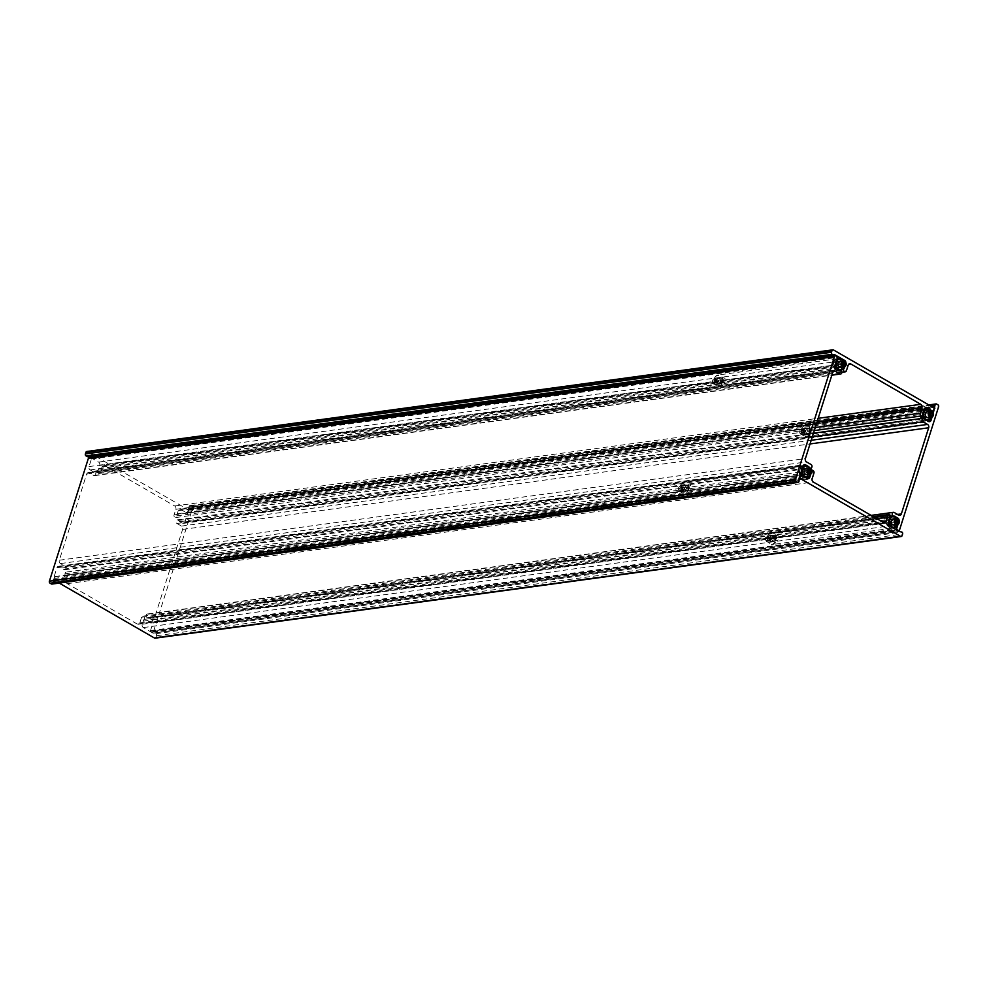 <?xml version="1.0" encoding="UTF-8"?>
<svg xmlns="http://www.w3.org/2000/svg" width="988" height="988" viewBox="0 0 988 988"><rect width="100%" height="100%" fill="white"/><g stroke="black" fill="none" stroke-linecap="round" stroke-linejoin="round"><path stroke-width="0.74" stroke-dasharray="4.94 3.71" d="M52.006 584.069A1.507 1.186 82.2 0 0 52.907 583.216L53.179 579.61L56.946 567.73A2.519 1.976 -97.8 0 1 59.515 566.532L62.022 567.976A5.953 4.656 -97.8 0 1 63.454 569.212A1.89 1.482 82.2 0 0 65.924 568.211A1.89 1.482 82.2 0 0 64.986 566.198L60.453 563.568A2.519 1.976 -97.8 0 1 59.317 560.233L86.66 474.079A2.519 1.976 -97.8 0 1 89.216 472.869L93.761 475.487A1.89 1.482 82.2 0 0 95.787 473.758A1.89 1.482 82.2 0 0 94.317 471.906A5.953 4.656 -97.8 0 1 92.674 471.362L90.155 469.918A2.519 1.976 -97.8 0 1 89.031 466.583L91.427 459.025L89.908 457.617L835.971 355.952M837.441 358.743A5.953 4.656 -97.8 0 1 842.9 365.684A5.953 4.656 -97.8 0 1 839.047 370.537A5.953 4.656 -97.8 0 1 833.588 363.596A5.953 4.656 -97.8 0 1 837.034 358.829A5.953 4.656 82.2 0 0 836.947 358.817A5.953 4.656 82.2 0 0 833.094 363.658A5.953 4.656 82.2 0 0 838.553 370.599A5.953 4.656 82.2 0 0 842.406 365.758A5.953 4.656 82.2 0 0 837.194 358.792M714.114 379.874A5.953 4.656 82.2 0 0 715.979 385.431A5.953 4.656 82.2 0 0 719.573 386.814A5.953 4.656 82.2 0 0 723.426 381.961A5.953 4.656 82.2 0 0 717.967 375.02A5.953 4.656 82.2 0 0 714.867 377.317A5.953 4.656 82.2 0 0 714.114 379.874M722.327 381.948A5.36 4.187 -97.8 0 1 719.82 386.024A5.36 4.187 -97.8 0 1 715.621 385.061A5.36 4.187 -97.8 0 1 713.954 380.071A5.36 4.187 -97.8 0 1 714.62 377.774A5.36 4.187 -97.8 0 1 719.573 376.119A5.36 4.187 -97.8 0 1 722.327 381.948M715.732 380.466A3.075 2.408 82.2 0 0 717.868 384.023A3.075 2.408 82.2 0 0 720.536 381.541A3.075 2.408 82.2 0 0 718.4 377.996A3.075 2.408 82.2 0 0 715.732 380.466M716.559 380.516A2.482 1.939 -97.8 0 1 720.437 381.393A2.482 1.939 -97.8 0 1 716.559 380.516M721.697 379.824A2.482 1.939 -97.8 0 1 725.575 380.689A2.482 1.939 -97.8 0 1 721.697 379.824M842.344 365.646A5.558 4.347 -97.8 0 1 837.515 370.117A5.558 4.347 -97.8 0 1 833.65 363.695A5.558 4.347 -97.8 0 1 838.479 359.224A5.558 4.347 -97.8 0 1 842.344 365.646M840.64 361.312A3.075 2.408 -97.8 0 1 842.85 364.881A3.075 2.408 -97.8 0 1 841.443 367.203M842.011 364.831A2.482 1.939 82.2 0 0 838.133 363.954A2.482 1.939 82.2 0 0 842.011 364.831M844.295 366.82A5.36 4.187 82.2 0 0 844.629 365.276A5.36 4.187 82.2 0 0 843.493 360.929M842.776 360.114A5.953 4.656 -97.8 0 1 844.456 365.474A5.953 4.656 -97.8 0 1 843.826 367.795M840.677 370.315A5.953 4.656 -97.8 0 1 840.615 370.327A5.953 4.656 -97.8 0 1 836.614 368.475M835.156 364.733A5.953 4.656 -97.8 0 1 835.156 363.386A5.953 4.656 -97.8 0 1 836.762 359.681M836.873 365.523A2.482 1.939 82.2 0 0 832.995 364.658A2.482 1.939 82.2 0 0 836.873 365.523M837.207 366.14A1.383 1.087 82.2 0 0 836.33 363.535A1.383 1.087 82.2 0 0 837.207 366.14M841.517 365.856L842.826 364.436A1.482 1.161 82.2 0 0 840.504 363.917A1.482 1.161 82.2 0 0 840.973 365.313L843.962 365.523M841.813 362.485L840.578 363.065L840.973 365.313A1.482 1.161 82.2 0 0 842.826 364.436L841.813 362.485L844.258 362.151M840.578 363.065L843.023 362.732M840.43 364.757L842.875 364.424M842.752 365.276L843.604 365.165M835.613 365.721A2.976 2.322 82.2 0 0 838.157 367.66A2.976 2.322 82.2 0 0 839.899 363.708A2.976 2.322 82.2 0 0 837.355 361.756A2.976 2.322 82.2 0 0 835.613 365.721M722.858 380.207A1.383 1.087 -97.8 0 1 720.758 380.812A1.383 1.087 -97.8 0 1 722.858 380.207M717.844 380.01L717.757 382.27A1.482 1.161 -97.8 0 1 716.065 380.084A1.482 1.161 -97.8 0 1 717.189 379.763L715.398 380.343L715.781 382.023L714.855 383.183L713.534 382.665L713.151 380.998L714.089 379.837L715.398 380.343M715.979 382.331L715.596 380.664L717.189 379.763A1.482 1.161 -97.8 0 1 717.757 382.27L713.534 382.665M717.3 382.85L714.855 383.183M715.596 380.664L713.151 380.998M716.535 379.503L714.089 379.837M718.227 381.689L715.781 382.023M720.166 377.749A2.976 2.322 -97.8 0 1 720.425 377.688A2.976 2.322 -97.8 0 1 723.105 380.158A2.976 2.322 -97.8 0 1 721.487 383.529A2.976 2.322 -97.8 0 1 721.228 383.591A2.976 2.322 -97.8 0 1 718.548 381.121A2.976 2.322 -97.8 0 1 720.166 377.749M714.052 378.577A2.976 2.322 -97.8 0 1 714.312 378.528A2.976 2.322 -97.8 0 1 716.992 380.985A2.976 2.322 -97.8 0 1 715.374 384.369A2.976 2.322 -97.8 0 1 715.114 384.418A2.976 2.322 -97.8 0 1 712.434 381.961A2.976 2.322 -97.8 0 1 714.052 378.577M713.892 378.997A2.581 2.013 -97.8 0 1 715.04 384.011A2.581 2.013 -97.8 0 1 713.892 378.997M845.913 362.608A2.519 1.976 -97.8 0 1 845.79 363.757L844.876 366.622M90.353 457.333L98.59 462.088A2.519 1.976 -97.8 0 1 99.714 465.422L98.738 468.51A5.953 4.656 -97.8 0 1 97.861 470.251A1.89 1.482 82.2 0 0 99.22 473.462A1.89 1.482 82.2 0 0 100.344 472.4L102.122 466.805A2.519 1.976 -97.8 0 1 104.691 465.595L174.703 505.98A2.519 1.976 -97.8 0 1 175.827 509.314L174.061 514.909A1.89 1.482 82.2 0 0 175.691 517.576A1.89 1.482 82.2 0 0 176.926 515.847A5.953 4.656 -97.8 0 1 177.247 513.797L178.235 510.697A2.519 1.976 -97.8 0 1 180.792 509.499L186.93 513.031L187.955 511.204A1.507 1.186 82.2 0 0 187.275 509.203L87.438 451.615L833.514 349.962M87.611 456.728L88.982 456.542M924.274 409.118A5.953 4.656 82.2 0 0 924.188 409.131A5.953 4.656 82.2 0 0 920.334 413.972A5.953 4.656 82.2 0 0 920.446 416.096M921.384 418.492A5.953 4.656 82.2 0 0 925.793 420.913A5.953 4.656 82.2 0 0 929.634 416.072A5.953 4.656 82.2 0 0 924.422 409.106M801.354 430.188A5.953 4.656 82.2 0 0 803.207 435.745A5.953 4.656 82.2 0 0 806.813 437.128A5.953 4.656 82.2 0 0 810.654 432.275A5.953 4.656 82.2 0 0 805.208 425.334A5.953 4.656 82.2 0 0 802.108 427.631A5.953 4.656 82.2 0 0 801.354 430.188M809.555 432.262A5.36 4.187 -97.8 0 1 807.048 436.338A5.36 4.187 -97.8 0 1 802.849 435.375A5.36 4.187 -97.8 0 1 801.182 430.385A5.36 4.187 -97.8 0 1 801.861 428.088A5.36 4.187 -97.8 0 1 806.813 426.433A5.36 4.187 -97.8 0 1 809.555 432.262M802.96 430.78A3.075 2.408 82.2 0 0 805.096 434.337A3.075 2.408 82.2 0 0 807.776 431.855A3.075 2.408 82.2 0 0 805.64 428.31A3.075 2.408 82.2 0 0 802.96 430.78M803.8 430.83A2.482 1.939 -97.8 0 1 807.678 431.707A2.482 1.939 -97.8 0 1 803.8 430.83M808.937 430.138A2.482 1.939 -97.8 0 1 812.815 431.003A2.482 1.939 -97.8 0 1 808.937 430.138M929.572 415.96A5.558 4.347 -97.8 0 1 924.743 420.431A5.558 4.347 -97.8 0 1 920.89 414.009A5.558 4.347 -97.8 0 1 925.719 409.538A5.558 4.347 -97.8 0 1 929.572 415.96M924.669 409.057A5.953 4.656 -97.8 0 1 930.128 415.997A5.953 4.656 -97.8 0 1 926.275 420.851A5.953 4.656 -97.8 0 1 921.866 418.43M920.94 416.034A5.953 4.656 -97.8 0 1 920.816 413.91A5.953 4.656 -97.8 0 1 924.262 409.143M927.88 411.626A3.075 2.408 -97.8 0 1 930.079 415.195A3.075 2.408 -97.8 0 1 928.683 417.516M929.251 415.145A2.482 1.939 82.2 0 0 925.373 414.268A2.482 1.939 82.2 0 0 929.251 415.145M931.523 417.134A5.36 4.187 82.2 0 0 931.869 415.59A5.36 4.187 82.2 0 0 930.721 411.243M930.017 410.428A5.953 4.656 -97.8 0 1 931.696 415.787A5.953 4.656 -97.8 0 1 931.067 418.109M927.077 420.666A5.953 4.656 -97.8 0 1 923.434 418.22M922.459 415.578A5.953 4.656 -97.8 0 1 922.384 413.7A5.953 4.656 -97.8 0 1 923.99 409.995M924.113 415.837A2.482 1.939 82.2 0 0 920.236 414.972A2.482 1.939 82.2 0 0 924.113 415.837M924.447 416.454A1.383 1.087 82.2 0 0 923.57 413.849A1.383 1.087 82.2 0 0 924.447 416.454M928.745 416.17L930.066 414.75A1.482 1.161 82.2 0 0 927.732 414.231A1.482 1.161 82.2 0 0 928.201 415.627L931.19 415.837M929.053 412.799L927.806 413.379L928.201 415.627A1.482 1.161 82.2 0 0 930.066 414.75L929.053 412.799L931.499 412.465M927.806 413.379L930.251 413.046M927.658 415.071L930.103 414.738M929.992 415.59L930.832 415.479M922.841 416.034A2.976 2.322 82.2 0 0 925.385 417.973A2.976 2.322 82.2 0 0 927.127 414.021A2.976 2.322 82.2 0 0 924.583 412.07A2.976 2.322 82.2 0 0 922.841 416.034M810.086 430.521A1.383 1.087 -97.8 0 1 807.986 431.126A1.383 1.087 -97.8 0 1 810.086 430.521M805.084 430.323L804.998 432.583A1.482 1.161 -97.8 0 1 803.293 430.398A1.482 1.161 -97.8 0 1 804.417 430.076L802.639 430.657L803.009 432.336L802.083 433.497L800.774 432.979L800.391 431.311L801.317 430.151L802.639 430.657M803.219 432.645L802.836 430.978L804.417 430.076A1.482 1.161 -97.8 0 1 804.998 432.583L800.774 432.979M804.528 433.164L802.083 433.497M802.836 430.978L800.391 431.311M803.763 429.817L801.317 430.151M805.467 432.003L803.009 432.336M807.394 428.063A2.976 2.322 -97.8 0 1 807.653 428.002A2.976 2.322 -97.8 0 1 810.345 430.472A2.976 2.322 -97.8 0 1 808.727 433.843A2.976 2.322 -97.8 0 1 808.468 433.905A2.976 2.322 -97.8 0 1 805.776 431.435A2.976 2.322 -97.8 0 1 807.394 428.063M801.28 428.891A2.976 2.322 -97.8 0 1 801.54 428.841A2.976 2.322 -97.8 0 1 804.232 431.299A2.976 2.322 -97.8 0 1 802.614 434.683A2.976 2.322 -97.8 0 1 802.342 434.732A2.976 2.322 -97.8 0 1 799.663 432.275A2.976 2.322 -97.8 0 1 801.28 428.891M801.132 429.311A2.581 2.013 -97.8 0 1 802.268 434.325A2.581 2.013 -97.8 0 1 801.132 429.311M800.231 474.82A5.953 4.656 -97.8 0 1 799.539 470.943A5.953 4.656 -97.8 0 1 802.985 466.175A5.953 4.656 82.2 0 0 802.898 466.163A5.953 4.656 82.2 0 0 799.045 471.004A5.953 4.656 82.2 0 0 804.504 477.945A5.953 4.656 82.2 0 0 808.357 473.104A5.953 4.656 82.2 0 0 803.145 466.138M680.065 487.22A5.953 4.656 82.2 0 0 681.93 492.777A5.953 4.656 82.2 0 0 685.524 494.161A5.953 4.656 82.2 0 0 689.377 489.307A5.953 4.656 82.2 0 0 683.918 482.366A5.953 4.656 82.2 0 0 680.818 484.663A5.953 4.656 82.2 0 0 680.065 487.22L681.35 487.689L681.732 489.356L680.794 490.517L679.485 490.011L679.102 488.344L680.028 487.183L683.795 487.356L681.35 487.689M688.278 489.295A5.36 4.187 -97.8 0 1 685.758 493.37A5.36 4.187 -97.8 0 1 681.572 492.407A5.36 4.187 -97.8 0 1 679.892 487.405A5.36 4.187 -97.8 0 1 680.571 485.108A5.36 4.187 -97.8 0 1 685.524 483.465A5.36 4.187 -97.8 0 1 688.278 489.295M681.683 487.813A3.075 2.408 82.2 0 0 683.82 491.369A3.075 2.408 82.2 0 0 686.487 488.887A3.075 2.408 82.2 0 0 684.351 485.343A3.075 2.408 82.2 0 0 681.683 487.813M682.51 487.862A2.482 1.939 -97.8 0 1 686.388 488.739A2.482 1.939 -97.8 0 1 682.51 487.862M687.648 487.17A2.482 1.939 -97.8 0 1 691.526 488.035A2.482 1.939 -97.8 0 1 687.648 487.17M808.283 472.993A5.558 4.347 -97.8 0 1 803.466 477.463A5.558 4.347 -97.8 0 1 799.601 471.041A5.558 4.347 -97.8 0 1 804.43 466.571A5.558 4.347 -97.8 0 1 808.283 472.993M803.392 466.089A5.953 4.656 -97.8 0 1 808.839 473.03A5.953 4.656 -97.8 0 1 804.998 477.883A5.953 4.656 -97.8 0 1 800.317 474.993M806.591 468.658A3.075 2.408 -97.8 0 1 808.789 472.227A3.075 2.408 -97.8 0 1 807.394 474.549M807.962 472.178A2.482 1.939 82.2 0 0 804.084 471.301A2.482 1.939 82.2 0 0 807.962 472.178M810.246 474.166A5.36 4.187 82.2 0 0 810.58 472.622A5.36 4.187 82.2 0 0 809.444 468.275M808.727 467.46A5.953 4.656 -97.8 0 1 810.407 472.82A5.953 4.656 -97.8 0 1 809.777 475.142M805.788 477.686A5.953 4.656 -97.8 0 1 802.552 475.821M801.107 472.079A5.953 4.656 -97.8 0 1 801.107 470.733A5.953 4.656 -97.8 0 1 802.713 467.028M802.824 472.869A2.482 1.939 82.2 0 0 798.946 472.005A2.482 1.939 82.2 0 0 802.824 472.869M803.158 473.487A1.383 1.087 82.2 0 0 802.281 470.881A1.383 1.087 82.2 0 0 803.158 473.487M807.468 473.203L808.703 472.622L808.851 470.943L807.764 469.831L806.529 470.411L806.381 472.103L808.826 471.77A1.482 1.161 82.2 0 0 806.455 471.264A1.482 1.161 82.2 0 0 806.924 472.647L809.913 472.869M807.764 469.831L810.209 469.498M806.529 470.411L808.974 470.078M806.381 472.103L806.924 472.647A1.482 1.161 82.2 0 0 808.777 471.782M808.703 472.622L809.555 472.511M801.552 473.054A2.976 2.322 82.2 0 0 804.096 475.006A2.976 2.322 82.2 0 0 805.85 471.041A2.976 2.322 82.2 0 0 803.293 469.102A2.976 2.322 82.2 0 0 801.552 473.054M688.797 487.553A1.383 1.087 -97.8 0 1 686.709 488.158A1.383 1.087 -97.8 0 1 688.797 487.553M684.178 489.023L683.708 489.603A1.482 1.161 -97.8 0 1 682.016 487.43A1.482 1.161 -97.8 0 1 683.98 488.196L684.178 489.023L681.732 489.356M683.795 487.356L683.98 488.196A1.482 1.161 -97.8 0 1 683.708 489.603L679.485 490.011M683.239 490.184L680.794 490.517M681.93 489.678L681.547 488.01L679.102 488.344M681.547 488.01L682.473 486.849M686.117 485.096A2.976 2.322 -97.8 0 1 686.376 485.034A2.976 2.322 -97.8 0 1 689.056 487.504A2.976 2.322 -97.8 0 1 687.438 490.875A2.976 2.322 -97.8 0 1 687.179 490.937A2.976 2.322 -97.8 0 1 684.499 488.467A2.976 2.322 -97.8 0 1 686.117 485.096M680.003 485.923A2.976 2.322 -97.8 0 1 680.263 485.874A2.976 2.322 -97.8 0 1 682.943 488.331A2.976 2.322 -97.8 0 1 681.325 491.715A2.976 2.322 -97.8 0 1 681.065 491.765A2.976 2.322 -97.8 0 1 678.385 489.295A2.976 2.322 -97.8 0 1 680.003 485.923M679.843 486.343A2.581 2.013 -97.8 0 1 680.991 491.357A2.581 2.013 -97.8 0 1 679.843 486.343M886.285 521.318A5.953 4.656 82.2 0 0 891.732 528.259A5.953 4.656 82.2 0 0 895.585 523.418A5.953 4.656 82.2 0 0 890.126 516.477A5.953 4.656 82.2 0 0 886.285 521.318M767.306 537.534A5.953 4.656 82.2 0 0 769.158 543.091A5.953 4.656 82.2 0 0 772.752 544.474A5.953 4.656 82.2 0 0 776.605 539.621A5.953 4.656 82.2 0 0 771.146 532.68A5.953 4.656 82.2 0 0 768.059 534.977A5.953 4.656 82.2 0 0 767.306 537.534M775.506 539.609A5.36 4.187 -97.8 0 1 772.999 543.684A5.36 4.187 -97.8 0 1 768.8 542.721A5.36 4.187 -97.8 0 1 767.133 537.719A5.36 4.187 -97.8 0 1 767.812 535.422A5.36 4.187 -97.8 0 1 772.752 533.779A5.36 4.187 -97.8 0 1 775.506 539.609M768.911 538.127A3.075 2.408 82.2 0 0 771.048 541.683A3.075 2.408 82.2 0 0 773.728 539.201A3.075 2.408 82.2 0 0 771.591 535.657A3.075 2.408 82.2 0 0 768.911 538.127M769.751 538.176A2.482 1.939 -97.8 0 1 773.629 539.053A2.482 1.939 -97.8 0 1 769.751 538.176M774.888 537.484A2.482 1.939 -97.8 0 1 778.766 538.349A2.482 1.939 -97.8 0 1 774.888 537.484M895.523 523.307A5.558 4.347 -97.8 0 1 890.694 527.777A5.558 4.347 -97.8 0 1 886.841 521.355A5.558 4.347 -97.8 0 1 891.658 516.885A5.558 4.347 -97.8 0 1 895.523 523.307M890.62 516.403A5.953 4.656 -97.8 0 1 896.079 523.344A5.953 4.656 -97.8 0 1 892.226 528.197A5.953 4.656 -97.8 0 1 886.767 521.256A5.953 4.656 -97.8 0 1 890.521 516.415M893.819 518.972A3.075 2.408 -97.8 0 1 896.03 522.541A3.075 2.408 -97.8 0 1 894.622 524.863M895.202 522.491A2.482 1.939 82.2 0 0 891.324 521.615A2.482 1.939 82.2 0 0 895.202 522.491M897.475 524.48A5.36 4.187 82.2 0 0 897.808 522.936A5.36 4.187 82.2 0 0 896.672 518.589M895.968 517.774A5.953 4.656 -97.8 0 1 897.647 523.134A5.953 4.656 -97.8 0 1 897.005 525.455M893.029 528A5.953 4.656 -97.8 0 1 889.793 526.135M888.336 522.393A5.953 4.656 -97.8 0 1 888.336 521.047A5.953 4.656 -97.8 0 1 890.497 516.872M890.065 523.183A2.482 1.939 82.2 0 0 886.187 522.319A2.482 1.939 82.2 0 0 890.065 523.183M890.398 523.801A1.383 1.087 82.2 0 0 889.521 521.195A1.383 1.087 82.2 0 0 890.398 523.801M894.696 523.517L896.017 522.096A1.482 1.161 82.2 0 0 893.683 521.578A1.482 1.161 82.2 0 0 894.152 522.961L897.141 523.183M894.992 520.145L893.757 520.725L894.152 522.961A1.482 1.161 82.2 0 0 896.017 522.096L894.992 520.145L897.437 519.812M893.757 520.725L896.202 520.392M893.609 522.417L896.054 522.084M895.931 522.936L896.783 522.825M888.792 523.368A2.976 2.322 82.2 0 0 891.337 525.32A2.976 2.322 82.2 0 0 893.078 521.355A2.976 2.322 82.2 0 0 890.534 519.416A2.976 2.322 82.2 0 0 888.792 523.368M776.037 537.867A1.383 1.087 -97.8 0 1 773.937 538.472A1.383 1.087 -97.8 0 1 776.037 537.867M771.023 537.67L770.949 539.917A1.482 1.161 -97.8 0 1 769.244 537.744A1.482 1.161 -97.8 0 1 770.368 537.423L768.578 538.003L768.96 539.67L768.034 540.831L766.713 540.325L766.33 538.658L767.268 537.497L768.578 538.003M769.158 539.991L768.775 538.324L770.368 537.423A1.482 1.161 -97.8 0 1 770.949 539.917L766.713 540.325M770.479 540.498L768.034 540.831M768.775 538.324L766.33 538.658M769.714 537.163L767.268 537.497M771.406 539.337L768.96 539.67M773.345 535.41A2.976 2.322 -97.8 0 1 773.604 535.348A2.976 2.322 -97.8 0 1 776.284 537.818A2.976 2.322 -97.8 0 1 774.666 541.189A2.976 2.322 -97.8 0 1 774.407 541.251A2.976 2.322 -97.8 0 1 771.727 538.781A2.976 2.322 -97.8 0 1 773.345 535.41M767.231 536.237A2.976 2.322 -97.8 0 1 767.491 536.188A2.976 2.322 -97.8 0 1 770.171 538.645A2.976 2.322 -97.8 0 1 768.553 542.029A2.976 2.322 -97.8 0 1 768.294 542.079A2.976 2.322 -97.8 0 1 765.614 539.609A2.976 2.322 -97.8 0 1 767.231 536.237M767.071 536.657A2.581 2.013 -97.8 0 1 768.219 541.671A2.581 2.013 -97.8 0 1 767.071 536.657M899.092 520.268A2.519 1.976 -97.8 0 1 898.969 521.417L898.055 524.282M933.277 413.28L932.116 416.936M155.277 615.586A2.519 1.976 -97.8 0 1 152.708 616.784L148.175 614.166A1.89 1.482 82.2 0 0 146.15 615.894A1.89 1.482 82.2 0 0 147.607 617.747A5.953 4.656 -97.8 0 1 149.262 618.29L151.769 619.748A2.519 1.976 -97.8 0 1 152.905 623.082L150.509 630.628L152.029 632.048A1.507 1.186 82.2 0 0 153.56 631.32L192.537 508.474A1.507 1.186 82.2 0 0 191.857 506.474L190.561 505.72A1.507 1.186 82.2 0 0 189.029 506.449L188.757 510.055L184.991 521.923A2.519 1.976 -97.8 0 1 182.422 523.134L179.902 521.676A5.953 4.656 -97.8 0 1 178.482 520.454A1.89 1.482 82.2 0 0 176 521.454A1.89 1.482 82.2 0 0 176.938 523.467L181.483 526.085A2.519 1.976 -97.8 0 1 182.607 529.42L155.277 615.586L897.573 514.439M155.128 638.174A1.507 1.186 82.2 0 0 156.03 637.309L156.536 635.729A1.507 1.186 82.2 0 0 155.857 633.716L152.992 633.135L143.334 627.578A2.519 1.976 -97.8 0 1 142.21 624.243L143.198 621.143A5.953 4.656 -97.8 0 1 144.075 619.414A1.89 1.482 82.2 0 0 142.717 616.191A1.89 1.482 82.2 0 0 141.58 617.265L139.814 622.848A2.519 1.976 -97.8 0 1 137.246 624.058L67.233 583.673A2.519 1.976 -97.8 0 1 66.11 580.339L67.876 574.757A1.89 1.482 82.2 0 0 66.233 572.077L812.037 470.461A1.89 1.482 82.2 0 0 811.074 472.153A5.953 4.656 -97.8 0 1 810.815 473.968M66.233 572.077A1.89 1.482 82.2 0 0 65.01 573.806A5.953 4.656 -97.8 0 1 64.689 575.856L63.701 578.956A2.519 1.976 -97.8 0 1 61.133 580.166L54.995 576.621L53.982 578.449A1.507 1.186 82.2 0 0 54.661 580.462L59.218 583.081M89.216 472.869L833.267 371.488M93.761 475.487L831.933 374.909M94.317 471.906L840.393 370.253M92.674 471.362L838.738 369.71M90.155 469.918L836.231 368.252M89.031 466.583L835.095 364.918M91.427 459.025L837.491 357.372M91.205 458.358L837.268 356.705M52.907 583.216L798.971 481.551M53.414 581.611L799.477 479.958M53.426 581.315L799.502 479.662M53.167 579.907L799.23 478.241M53.179 579.61L799.243 477.945M56.946 567.73L803.009 466.077M59.515 566.532L803.553 465.138M62.022 567.976L807.455 466.41M63.454 569.212L808.913 467.633M64.986 566.198L811.062 464.533M60.453 563.568L806.517 461.915M59.317 560.233L805.393 458.58M86.66 474.079L832.723 372.414M175.827 509.314L817.002 421.95M174.061 514.909L815.236 427.545M176.926 515.847L922.99 414.194M177.247 513.797L923.311 412.144M178.235 510.697L924.299 409.044M180.792 509.499L924.842 408.118M186.93 513.031L931.968 411.514M187.448 512.797L933.512 411.132M187.955 511.204L934.018 409.551M187.275 509.203L933.339 407.538M88.71 456.481L834.774 354.816L88.735 456.481M88.945 456.518L833.946 355.001M98.59 462.088L843.258 360.62M99.714 465.422L845.79 363.757M98.738 468.51L844.258 366.931M97.861 470.251L843.283 368.672M100.344 472.4L846.42 370.735M102.122 466.805L848.186 365.152M104.691 465.595L848.729 364.214M174.703 505.98L818.163 418.307M152.708 616.784L898.784 515.131M148.175 614.166L894.239 512.513M147.607 617.747L893.041 516.181M149.262 618.29L894.696 516.724M151.769 619.748L896.437 518.28M152.905 623.082L898.969 521.417M150.509 630.628L895.066 529.185M150.732 631.295L896.042 529.741M152.029 632.048L897.339 530.494M153.56 631.32L899.623 529.667M192.537 508.474L938.6 406.809M191.857 506.474L937.921 404.808M190.561 505.72L936.636 404.067M189.029 506.449L929.819 405.512M188.523 508.042L931.956 406.747M188.498 508.338L932.376 406.982M188.77 509.759L933.932 408.217M188.757 510.055L934.03 408.501M184.991 521.923L927.287 420.777M182.422 523.134L928.485 421.468M179.902 521.676L925.978 420.024M178.482 520.454L924.546 418.789M176.938 523.467L812.272 436.894M181.483 526.085L811.197 440.278M182.607 529.42L810.037 443.933M66.11 580.339L812.173 478.686M67.876 574.757L813.939 473.091M65.01 573.806L811.074 472.153M64.689 575.856L810.197 474.277M63.701 578.956L805.998 477.809M61.133 580.166L807.208 478.501M54.995 576.621L800.157 475.092M54.488 576.869L800.095 475.265M53.982 578.449L799.588 476.858M54.661 580.462L799.366 478.982M156.03 637.309L902.093 535.657M156.536 635.729L902.6 534.063M155.857 633.716L901.921 532.063M154.56 632.975L900.624 531.309M154.326 632.938L899.018 531.458L154.35 632.925M153.226 633.185L899.241 531.532L153.202 633.185M152.992 633.135L899.055 531.482M143.334 627.578L889.41 525.912M142.21 624.243L888.286 522.578M143.198 621.143L889.262 519.49M144.075 619.414L890.139 517.749M141.58 617.265L874.615 517.379M139.814 622.848L882.111 521.713M137.246 624.058L883.309 522.405M67.233 583.673L813.297 482.021M94.564 475.66L831.834 375.193M58.453 566.309L804.516 464.644M64.702 569.767L809.691 468.25M88.154 472.647L834.23 370.994M838.553 370.599L719.573 386.814M723.302 377.799L718.165 378.503M834.601 362.633L839.738 361.941M840.615 370.327L839.047 370.537M835.268 367.548L840.405 366.844M723.969 382.714L718.844 383.418M836.947 358.817L717.967 375.02M838.157 367.66L840.245 367.375M837.355 361.756L839.442 361.472M720.425 377.688L714.312 378.528M721.228 383.591L715.114 384.418M175.691 517.576L814.273 430.57M179.73 509.277L925.805 407.612M187.152 513.081L932.067 411.576M99.22 473.462L841.862 372.278M103.629 465.373L849.692 363.72M925.793 420.913L806.813 437.128M810.543 428.113L805.405 428.817M921.841 412.947L926.979 412.255M927.189 420.727L926.275 420.851M922.508 417.862L927.646 417.158M811.21 433.028L806.072 433.732M924.188 409.131L805.208 425.334M925.385 417.973L927.473 417.689M924.583 412.07L926.67 411.786M807.653 428.002L801.54 428.841M808.468 433.905L802.342 434.732M804.504 477.945L685.524 494.161M689.254 485.145L684.116 485.849M800.552 469.979L805.689 469.275M805.912 477.76L804.998 477.883M801.219 474.895L806.356 474.191M689.92 490.06L684.783 490.752M802.898 466.163L683.918 482.366M804.096 475.006L806.196 474.709M803.293 469.102L805.393 468.818M686.376 485.034L680.263 485.874M687.179 490.937L681.065 491.765M891.732 528.259L772.752 544.474M776.482 535.459L771.356 536.163M887.78 520.293L892.917 519.589M893.14 528.074L892.226 528.197M888.459 525.208L893.597 524.505M777.161 540.374L772.023 541.066M890.126 516.477L771.146 532.68M891.337 525.32L893.424 525.023M890.534 519.416L892.621 519.132M773.604 535.348L767.491 536.188M774.407 541.251L768.294 542.079M147.373 614.005L871.144 515.378M152.658 632.184L897.647 530.667M189.931 505.584L928.782 404.919M183.484 523.356L929.547 421.691M177.223 519.886L813.445 433.201M153.77 617.006L899.846 515.353M62.195 580.388L808.27 478.723M54.785 576.572L800.181 475.006M142.717 616.191L873.318 516.638M138.308 624.28L884.371 522.627"/><path stroke-width="1.48" d="M832.723 372.414A2.519 1.976 -97.8 0 1 835.292 371.216L839.825 373.834A1.89 1.482 82.2 0 0 841.85 372.106A1.89 1.482 82.2 0 0 840.393 370.253A5.953 4.656 -97.8 0 1 838.738 369.71L836.231 368.252A2.519 1.976 -97.8 0 1 835.095 364.918L837.491 357.372L835.971 355.952A1.507 1.186 82.2 0 0 834.44 356.68L795.464 479.526A1.507 1.186 82.2 0 0 796.143 481.526L797.44 482.28A1.507 1.186 82.2 0 0 798.971 481.551L799.243 477.945L803.009 466.077A2.519 1.976 -97.8 0 1 805.578 464.866L808.098 466.324A5.953 4.656 -97.8 0 1 809.518 467.546A1.89 1.482 82.2 0 0 812 466.546A1.89 1.482 82.2 0 0 811.062 464.533L806.517 461.915A2.519 1.976 -97.8 0 1 805.393 458.58L832.723 372.414M89.908 457.617A1.507 1.186 82.2 0 0 88.377 458.333L49.4 581.191A1.507 1.186 82.2 0 0 50.079 583.192L51.364 583.933A1.507 1.186 82.2 0 0 52.006 584.069L798.069 482.416M841.443 367.203A3.075 2.408 -97.8 0 1 839.022 366.696A3.075 2.408 -97.8 0 1 838.034 363.806A3.075 2.408 -97.8 0 1 840.64 361.312M843.493 360.929A5.36 4.187 82.2 0 0 842.962 360.287A5.36 4.187 82.2 0 0 838.763 359.323A5.36 4.187 82.2 0 0 836.256 363.399A5.36 4.187 82.2 0 0 838.997 369.228A5.36 4.187 82.2 0 0 843.95 367.585A5.36 4.187 82.2 0 0 844.295 366.82M843.826 367.795A5.953 4.656 -97.8 0 1 843.703 368.03A5.953 4.656 -97.8 0 1 840.677 370.315M836.614 368.475A5.953 4.656 -97.8 0 1 835.156 364.733M836.762 359.681A5.953 4.656 -97.8 0 1 839.01 358.533A5.953 4.656 -97.8 0 1 842.603 359.916A5.953 4.656 -97.8 0 1 842.776 360.114M837.194 358.792A5.953 4.656 82.2 0 0 837.046 358.805A5.953 4.656 -97.8 0 1 837.441 358.743L839.01 358.533M845.345 363.263L844.258 362.151L843.023 362.732L842.875 364.424L843.962 365.523L845.197 364.943L845.345 363.263L842.949 363.584M843.604 365.165L845.197 364.943M841.727 364.881A2.976 2.322 82.2 0 0 844.271 366.82A2.976 2.322 82.2 0 0 846.012 362.868A2.976 2.322 82.2 0 0 843.468 360.929A2.976 2.322 82.2 0 0 841.727 364.881M842.258 364.708A2.581 2.013 82.2 0 0 845.975 362.966A2.581 2.013 82.2 0 0 842.258 364.708M844.876 366.622L844.802 366.857A5.953 4.656 -97.8 0 1 843.925 368.586A1.89 1.482 82.2 0 0 845.283 371.809A1.89 1.482 82.2 0 0 846.42 370.735L848.186 365.152A2.519 1.976 -97.8 0 1 850.754 363.942L920.767 404.327A2.519 1.976 -97.8 0 1 921.89 407.661L920.124 413.243A1.89 1.482 82.2 0 0 921.767 415.923A1.89 1.482 82.2 0 0 922.99 414.194A5.953 4.656 -97.8 0 1 923.311 412.144L924.299 409.044A2.519 1.976 -97.8 0 1 926.868 407.834L933.005 411.379L934.018 409.551A1.507 1.186 82.2 0 0 933.339 407.538L833.514 349.962A1.507 1.186 82.2 0 0 831.97 350.691L831.464 352.271A1.507 1.186 82.2 0 0 832.143 354.284L835.008 354.865L844.666 360.422A2.519 1.976 -97.8 0 1 845.913 362.608M88.982 456.542L90.353 457.333M87.438 451.615A1.507 1.186 82.2 0 0 85.907 452.343L85.4 453.937A1.507 1.186 82.2 0 0 86.08 455.937L87.611 456.728L833.625 355.075L87.586 456.728M920.446 416.096A5.953 4.656 82.2 0 0 921.384 418.492M921.866 418.43A5.953 4.656 -97.8 0 1 920.94 416.034M928.683 417.516A3.075 2.408 -97.8 0 1 926.25 417.01A3.075 2.408 -97.8 0 1 925.274 414.12A3.075 2.408 -97.8 0 1 927.88 411.626M923.484 413.713A5.36 4.187 82.2 0 0 926.238 419.542A5.36 4.187 82.2 0 0 931.19 417.899A5.36 4.187 82.2 0 0 931.523 417.134A2.976 2.322 82.2 0 0 933.24 413.182A2.976 2.322 82.2 0 0 930.696 411.243A5.36 4.187 82.2 0 0 930.19 410.6A5.36 4.187 82.2 0 0 925.991 409.637A5.36 4.187 82.2 0 0 923.484 413.713M931.067 418.109A5.953 4.656 -97.8 0 1 930.943 418.344A5.953 4.656 -97.8 0 1 927.843 420.641A5.953 4.656 -97.8 0 1 927.077 420.666M923.434 418.22A5.953 4.656 -97.8 0 1 922.459 415.578M923.99 409.995A5.953 4.656 -97.8 0 1 926.238 408.847A5.953 4.656 -97.8 0 1 929.832 410.23A5.953 4.656 -97.8 0 1 930.017 410.428M924.262 409.143A5.953 4.656 -97.8 0 1 924.669 409.057L926.238 408.847M932.586 413.577L931.499 412.465L930.251 413.046L930.103 414.738L931.19 415.837L932.437 415.256L932.586 413.577L930.177 413.898M930.832 415.479L932.437 415.256M926.67 411.786L930.696 411.243A2.976 2.322 82.2 0 0 928.955 415.195A2.976 2.322 82.2 0 0 931.499 417.134L927.473 417.689M929.486 415.022A2.581 2.013 82.2 0 0 933.203 413.28A2.581 2.013 82.2 0 0 929.486 415.022M807.394 474.549A3.075 2.408 -97.8 0 1 804.973 474.042A3.075 2.408 -97.8 0 1 803.985 471.14A3.075 2.408 -97.8 0 1 806.591 468.658M802.207 470.745A5.36 4.187 82.2 0 0 804.948 476.574A5.36 4.187 82.2 0 0 809.901 474.919A5.36 4.187 82.2 0 0 810.246 474.166A2.976 2.322 82.2 0 0 811.963 470.214A2.976 2.322 82.2 0 0 809.407 468.275A5.36 4.187 82.2 0 0 808.913 467.633A5.36 4.187 82.2 0 0 804.714 466.669A5.36 4.187 82.2 0 0 802.207 470.745M809.777 475.142A5.953 4.656 -97.8 0 1 809.654 475.376A5.953 4.656 -97.8 0 1 806.554 477.661A5.953 4.656 -97.8 0 1 805.788 477.686M802.552 475.821A5.953 4.656 -97.8 0 1 801.107 472.079M802.713 467.028A5.953 4.656 -97.8 0 1 804.948 465.879A5.953 4.656 -97.8 0 1 808.555 467.262A5.953 4.656 -97.8 0 1 808.727 467.46M803.145 466.138A5.953 4.656 82.2 0 0 802.985 466.151A5.953 4.656 -97.8 0 1 803.392 466.089L804.948 465.879M811.296 470.609L810.209 469.498L808.974 470.078L808.826 471.77L809.913 472.869L811.148 472.289L811.296 470.609L808.9 470.93M809.555 472.511L811.148 472.289M805.393 468.818L809.407 468.275A2.976 2.322 82.2 0 0 807.665 472.227A2.976 2.322 82.2 0 0 810.222 474.166L806.196 474.709M808.209 472.054A2.581 2.013 82.2 0 0 811.914 470.313A2.581 2.013 82.2 0 0 808.209 472.054M894.622 524.863A3.075 2.408 -97.8 0 1 892.201 524.356A3.075 2.408 -97.8 0 1 891.225 521.454A3.075 2.408 -97.8 0 1 893.819 518.972M889.435 521.059A5.36 4.187 82.2 0 0 892.189 526.888A5.36 4.187 82.2 0 0 897.129 525.233A5.36 4.187 82.2 0 0 897.475 524.48A2.976 2.322 82.2 0 0 899.191 520.528A2.976 2.322 82.2 0 0 896.647 518.589A5.36 4.187 82.2 0 0 896.141 517.934A5.36 4.187 82.2 0 0 891.942 516.983A5.36 4.187 82.2 0 0 889.435 521.059M897.005 525.455A5.953 4.656 -97.8 0 1 896.894 525.69A5.953 4.656 -97.8 0 1 893.794 527.975A5.953 4.656 -97.8 0 1 893.029 528M889.793 526.135A5.953 4.656 -97.8 0 1 888.336 522.393M890.497 516.872A5.953 4.656 -97.8 0 1 892.189 516.193A5.953 4.656 -97.8 0 1 895.783 517.576A5.953 4.656 -97.8 0 1 895.968 517.774M890.521 516.415A5.953 4.656 -97.8 0 1 890.62 516.403L892.189 516.193M898.537 520.923L897.437 519.812L896.202 520.392L896.054 522.084L897.141 523.183L898.388 522.603L898.537 520.923L896.128 521.244M896.783 522.825L898.388 522.603M892.621 519.132L896.647 518.589A2.976 2.322 82.2 0 0 894.906 522.541A2.976 2.322 82.2 0 0 897.45 524.48L893.424 525.023M895.437 522.368A2.581 2.013 82.2 0 0 899.154 520.627A2.581 2.013 82.2 0 0 895.437 522.368M932.116 416.936L931.054 420.271A2.519 1.976 -97.8 0 1 928.485 421.468L925.978 420.024A5.953 4.656 -97.8 0 1 924.546 418.789A1.89 1.482 82.2 0 0 922.076 419.789A1.89 1.482 82.2 0 0 923.014 421.802L927.547 424.432A2.519 1.976 -97.8 0 1 928.683 427.767L901.34 513.921A2.519 1.976 -97.8 0 1 898.784 515.131L894.239 512.513A1.89 1.482 82.2 0 0 892.213 514.242A1.89 1.482 82.2 0 0 893.683 516.094A5.953 4.656 -97.8 0 1 895.326 516.638L897.845 518.083A2.519 1.976 -97.8 0 1 899.092 520.268M898.055 524.282L896.573 528.975L898.092 530.383A1.507 1.186 82.2 0 0 899.623 529.667L938.6 406.809A1.507 1.186 82.2 0 0 937.921 404.808L936.636 404.067A1.507 1.186 82.2 0 0 935.093 404.784L933.277 413.28M810.815 473.968A5.953 4.656 -97.8 0 1 810.753 474.203L809.765 477.303A2.519 1.976 -97.8 0 1 807.208 478.501L801.07 474.969L800.045 476.796A1.507 1.186 82.2 0 0 800.725 478.797L900.562 536.385A1.507 1.186 82.2 0 0 902.093 535.657L902.6 534.063A1.507 1.186 82.2 0 0 901.921 532.063L899.055 531.482L889.41 525.912A2.519 1.976 -97.8 0 1 888.286 522.578L889.262 519.49A5.953 4.656 -97.8 0 1 890.139 517.749A1.89 1.482 82.2 0 0 888.78 514.538A1.89 1.482 82.2 0 0 887.656 515.6L885.878 521.195A2.519 1.976 -97.8 0 1 883.309 522.405L813.297 482.021A2.519 1.976 -97.8 0 1 812.173 478.686L813.939 473.091A1.89 1.482 82.2 0 0 812.037 470.486L812.309 470.424M59.218 583.081L154.486 638.038A1.507 1.186 82.2 0 0 155.128 638.174L901.192 536.509M833.267 371.488L835.292 371.216M831.933 374.909L839.825 373.834M88.377 458.333L834.44 356.68M49.4 581.191L795.464 479.526M50.079 583.192L796.143 481.526M51.364 583.933L797.44 482.28M803.553 465.138L805.578 464.866M807.455 466.41L808.098 466.324M808.555 467.262L809.518 467.546M817.002 421.95L921.89 407.661M815.236 427.545L920.124 413.243M924.842 408.118L926.868 407.834M931.968 411.514L933.005 411.379M85.907 452.343L831.97 350.691M85.4 453.937L831.464 352.271M86.08 455.937L832.143 354.284M87.376 456.691L833.44 355.025M833.946 355.001L835.008 354.865M843.258 360.62L844.666 360.422M843.283 368.672L843.925 368.586M848.729 364.214L850.754 363.942M818.163 418.307L920.767 404.327M893.041 516.181L893.683 516.094M894.696 516.724L895.326 516.638M896.437 518.28L897.845 518.083M895.066 529.185L896.573 528.975M896.042 529.741L896.795 529.642M897.339 530.494L898.092 530.383M929.819 405.512L935.093 404.784M931.956 406.747L934.586 406.389M932.376 406.982L934.574 406.686M933.932 408.217L934.833 408.093M934.03 408.501L934.821 408.39M927.287 420.777L931.054 420.271M812.272 436.894L923.014 421.802M811.197 440.278L927.547 424.432M810.037 443.933L928.683 427.767M897.573 514.439L901.34 513.921M805.998 477.809L809.765 477.303M799.366 478.982L800.725 478.797M154.486 638.038L900.562 536.385M874.615 517.379L887.656 515.6M882.111 521.713L885.878 521.195M831.834 375.193L840.627 373.995M89.278 457.481L835.342 355.816M809.691 468.25L810.778 468.114M840.245 367.375L844.271 366.82M839.442 361.472L843.468 360.929M814.273 430.57L921.767 415.923M932.067 411.576L933.215 411.428M86.808 451.491L832.872 349.826M841.862 372.278L845.283 371.809M927.843 420.641L927.189 420.727M806.554 477.661L805.912 477.76M893.794 527.975L893.14 528.074M871.144 515.378L893.436 512.34M897.647 530.667L898.722 530.519M928.782 404.919L935.994 403.931M813.445 433.201L923.298 418.233M800.181 475.006L800.848 474.919M873.318 516.638L888.78 514.538"/></g></svg>
